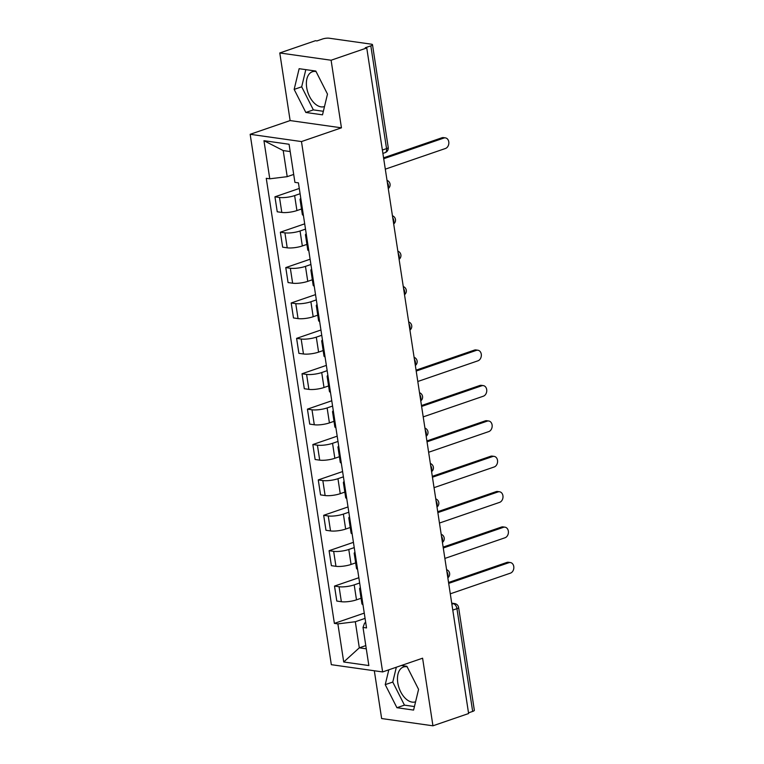 <?xml version="1.0" encoding="UTF-8"?>
<svg xmlns="http://www.w3.org/2000/svg" width="764" height="764" viewBox="0 0 764 764"><rect width="100%" height="100%" fill="white"/><g stroke="black" fill="none" stroke-linecap="round" stroke-linejoin="round"><path stroke-width="1.15" d="M324.509 106.521A18.412 10.973 71 0 1 324.337 106.578A18.412 10.973 71 0 1 306.679 87.516A18.412 10.973 71 0 1 312.371 71.759A18.412 10.973 71 0 1 316.057 71.549M415.597 701.772A18.412 10.973 71 0 1 415.425 701.829A18.412 10.973 71 0 1 397.767 682.768A18.412 10.973 71 0 1 403.449 667.01A18.412 10.973 71 0 1 407.145 666.8M374.322 670.763L381.637 718.542L432.94 725.8L468.609 713.538L366.758 47.97L331.099 60.232L279.786 52.964L290.129 120.569L250.162 134.302L331.328 664.68L382.63 671.938L301.474 141.569L341.441 127.827L331.099 60.232M279.786 52.964L315.456 40.702L316.955 40.922L322.503 39.012A4.718 1.098 -8.7 0 1 329.083 38.2L371.419 44.188A4.718 1.098 -8.7 0 1 372.498 44.713L388.227 147.471A4.718 1.098 171.3 0 1 386.546 148.608L370.827 45.85A4.718 1.098 -8.7 0 0 372.498 44.713M432.94 725.8L422.597 658.196L382.63 671.938M452.775 610.092L456.948 608.66A4.718 1.098 171.3 0 0 458.62 607.523L474.348 710.281A4.718 1.098 171.3 0 1 472.668 711.418L456.948 608.66A4.718 2.817 -109 0 0 453.262 603.694L451.772 603.484M468.504 712.85L472.668 711.418M370.827 45.85L365.268 47.76L366.758 47.97M300.09 193.722L294.637 195.603A10.858 2.54 171.3 0 1 279.509 197.456L274.944 196.816L277.236 211.79L281.801 212.43A10.858 2.54 -8.7 0 0 296.919 210.568L301.503 209.002M301.111 200.397A10.858 2.54 171.3 0 1 300.051 199.528A10.858 2.54 171.3 0 1 300.806 198.392M299.278 188.45L274.944 196.816M300.051 199.528L302.343 214.503A10.858 2.54 -8.7 0 0 303.403 215.372M305.504 229.114L300.051 230.986A10.858 2.54 171.3 0 1 284.924 232.848L280.359 232.199L282.651 247.173L287.216 247.822A10.858 2.54 -8.7 0 0 302.334 245.96L306.918 244.385M306.526 235.78A10.858 2.54 171.3 0 1 305.466 234.92A10.858 2.54 171.3 0 1 306.221 233.774M304.693 223.833L280.359 232.199M305.466 234.92L307.758 249.885A10.858 2.54 -8.7 0 0 308.818 250.754M310.919 264.497L305.466 266.378A10.858 2.54 171.3 0 1 290.339 268.24L285.774 267.591L288.066 282.565L292.631 283.205A10.858 2.54 -8.7 0 0 307.758 281.353L312.333 279.777M311.941 271.172A10.858 2.54 171.3 0 1 310.891 270.303A10.858 2.54 171.3 0 1 311.636 269.167M310.108 259.225L285.774 267.591M310.891 270.303L313.173 285.278A10.858 2.54 -8.7 0 0 314.233 286.147M316.334 299.889L310.881 301.761A10.858 2.54 171.3 0 1 295.754 303.623L291.189 302.983L293.481 317.948L298.046 318.598A10.858 2.54 -8.7 0 0 313.173 316.735L317.748 315.16M317.356 306.565A10.858 2.54 171.3 0 1 316.306 305.695A10.858 2.54 171.3 0 1 317.05 304.549M315.522 294.618L291.189 302.983M316.306 305.695L318.588 320.67A10.858 2.54 -8.7 0 0 319.648 321.529M321.749 335.281L316.296 337.153A10.858 2.54 171.3 0 1 301.169 339.015L296.604 338.366L298.896 353.34L303.461 353.98A10.858 2.54 -8.7 0 0 318.588 352.128L323.162 350.552M322.771 341.947A10.858 2.54 171.3 0 1 321.72 341.078A10.858 2.54 171.3 0 1 322.465 339.942M320.937 330L296.604 338.366M321.72 341.078L324.003 356.053A10.858 2.54 -8.7 0 0 325.063 356.922M327.164 370.664L321.711 372.546A10.858 2.54 171.3 0 1 306.584 374.398L302.019 373.758L304.311 388.723L308.876 389.373A10.858 2.54 -8.7 0 0 324.003 387.51L328.577 385.935M328.186 377.34A10.858 2.54 171.3 0 1 327.135 376.471A10.858 2.54 171.3 0 1 327.88 375.325M326.352 365.393L302.019 373.758M327.135 376.471L329.427 391.445A10.858 2.54 -8.7 0 0 330.478 392.304M332.579 406.056L327.126 407.928A10.858 2.54 171.3 0 1 311.998 409.791L307.434 409.141L309.726 424.115L314.291 424.765A10.858 2.54 -8.7 0 0 329.418 422.903L333.992 421.327M333.601 412.722A10.858 2.54 171.3 0 1 332.55 411.863A10.858 2.54 171.3 0 1 333.295 410.717M331.767 400.775L307.434 409.141M332.55 411.863L334.842 426.828A10.858 2.54 -8.7 0 0 335.893 427.697M337.994 441.439L332.541 443.321A10.858 2.54 171.3 0 1 317.413 445.173L312.848 444.533L315.14 459.508L319.705 460.148A10.858 2.54 -8.7 0 0 334.833 458.285L339.407 456.719M339.015 448.115A10.858 2.54 171.3 0 1 337.965 447.246A10.858 2.54 171.3 0 1 338.71 446.109M337.182 436.168L312.848 444.533M337.965 447.246L340.257 462.22A10.858 2.54 -8.7 0 0 341.307 463.089M343.408 476.832L337.955 478.703A10.858 2.54 171.3 0 1 322.828 480.566L318.263 479.916L320.555 494.891L325.12 495.54A10.858 2.54 -8.7 0 0 340.247 493.678L344.822 492.102M344.43 483.497A10.858 2.54 171.3 0 1 343.38 482.638A10.858 2.54 171.3 0 1 344.125 481.492M342.606 471.56L318.263 479.916M343.38 482.638L345.672 497.603A10.858 2.54 -8.7 0 0 346.722 498.472M348.823 512.224L343.37 514.096A10.858 2.54 171.3 0 1 328.243 515.958L323.678 515.308L325.97 530.283L330.535 530.923A10.858 2.54 -8.7 0 0 345.662 529.07L350.237 527.494M349.845 518.89A10.858 2.54 171.3 0 1 348.795 518.021A10.858 2.54 171.3 0 1 349.54 516.884M348.021 506.943L323.678 515.308M348.795 518.021L351.087 532.995A10.858 2.54 -8.7 0 0 352.137 533.864M354.238 547.607L348.785 549.478A10.858 2.54 171.3 0 1 333.658 551.341L329.093 550.701L331.385 565.666L335.95 566.315A10.858 2.54 -8.7 0 0 351.077 564.453L355.652 562.877M355.26 554.282A10.858 2.54 171.3 0 1 354.209 553.413A10.858 2.54 171.3 0 1 354.954 552.267M353.436 542.335L329.093 550.701M354.209 553.413L356.502 568.387A10.858 2.54 -8.7 0 0 357.552 569.247M359.653 582.999L354.2 584.871A10.858 2.54 171.3 0 1 339.073 586.733L334.508 586.084L336.8 601.058L341.365 601.707A10.858 2.54 -8.7 0 0 356.492 599.845L361.076 598.269M360.675 589.665A10.858 2.54 171.3 0 1 359.624 588.796A10.858 2.54 171.3 0 1 360.369 587.659M358.851 577.718L334.508 586.084M359.624 588.796L361.916 603.77A10.858 2.54 -8.7 0 0 362.967 604.639M290.196 151.558L283.215 150.575L287.207 176.665L293.701 174.431M287.207 176.665L269.778 178.805L263.952 140.691L289.078 144.253L294.914 182.367L298.428 182.863L366.529 627.932L363.015 627.435L368.85 665.549L343.714 661.987L337.889 623.882L355.317 621.734L359.309 647.824L366.29 648.817M269.778 178.805L266.264 178.308L334.374 623.386L337.889 623.882M250.162 134.302L301.474 141.569M290.129 120.569L341.441 127.827M322.503 114.829L327.489 94.115L315.809 71.052L299.135 68.693L294.159 89.398L305.839 112.47L322.503 114.829M388.809 669.818L385.237 684.649L396.927 707.722L413.591 710.081L418.577 689.367L406.897 666.294L401.329 665.511M365.794 645.599L359.309 647.824L343.714 661.987M365.068 618.382L355.317 621.734M363.015 627.435L364.59 623.052L365.727 622.66M364.266 613.11L334.374 623.386M263.952 140.691L283.215 150.575M305.82 69.629L301.684 86.809L313.364 109.882L323.353 111.296M313.364 109.882L305.839 112.47M301.684 86.809L294.159 89.398M396.335 667.23L392.772 682.061L404.452 705.134L414.441 706.547M404.452 705.134L396.927 707.722M392.772 682.061L385.237 684.649M383.576 157.833L441.907 137.778A5.424 4.173 -81.9 0 1 443.473 137.615L445.412 137.892A5.424 4.173 98.1 0 0 443.855 138.055L383.709 158.721M385.304 169.159L445.45 148.483A5.424 4.173 98.1 0 0 448.85 142.849A5.424 4.173 98.1 0 0 445.412 137.892M416.065 370.158L474.406 350.103A5.424 4.173 -81.9 0 1 475.962 349.95L477.911 350.227A5.424 4.173 98.1 0 0 476.344 350.38L416.199 371.056M417.803 381.494L477.939 360.818A5.424 4.173 98.1 0 0 481.349 355.174A5.424 4.173 98.1 0 0 477.911 350.227M421.48 405.55L479.821 385.495A5.424 4.173 -81.9 0 1 481.377 385.333L483.325 385.61A5.424 4.173 98.1 0 0 481.759 385.772L421.613 406.438M423.218 416.877L483.354 396.201A5.424 4.173 98.1 0 0 486.763 390.566A5.424 4.173 98.1 0 0 483.325 385.61M426.895 440.933L485.236 420.878A5.424 4.173 -81.9 0 1 486.792 420.725L488.74 421.002A5.424 4.173 98.1 0 0 487.174 421.155L427.028 441.831M428.633 452.269L488.779 431.593A5.424 4.173 98.1 0 0 492.178 425.949A5.424 4.173 98.1 0 0 488.74 421.002M432.309 476.325L490.65 456.27A5.424 4.173 -81.9 0 1 492.207 456.118L494.155 456.385A5.424 4.173 98.1 0 0 492.589 456.547L432.443 477.223M434.047 487.652L494.193 466.976A5.424 4.173 98.1 0 0 497.593 461.341A5.424 4.173 98.1 0 0 494.155 456.385M437.724 511.708L496.065 491.663A5.424 4.173 -81.9 0 1 497.622 491.5L499.57 491.777A5.424 4.173 98.1 0 0 498.004 491.93L437.858 512.606M439.462 523.044L499.608 502.368A5.424 4.173 98.1 0 0 503.008 496.724A5.424 4.173 98.1 0 0 499.57 491.777M443.139 547.1L501.48 527.045A5.424 4.173 -81.9 0 1 503.037 526.893L504.985 527.17A5.424 4.173 98.1 0 0 503.419 527.322L443.282 547.998M444.877 558.427L505.023 537.76A5.424 4.173 98.1 0 0 508.423 532.116A5.424 4.173 98.1 0 0 504.985 527.17M448.554 582.483L506.895 562.438A5.424 4.173 -81.9 0 1 508.452 562.275L510.4 562.552A5.424 4.173 98.1 0 0 508.834 562.715L448.697 583.381M450.292 593.819L510.438 573.143A5.424 4.173 98.1 0 0 513.838 567.509A5.424 4.173 98.1 0 0 510.4 562.552M447.742 577.192A4.718 2.817 -109 0 0 447.943 574.499A4.718 2.817 -109 0 0 446.892 571.634M442.327 541.8A4.718 2.817 -109 0 0 442.528 539.117A4.718 2.817 -109 0 0 441.477 536.252M436.912 506.408A4.718 2.817 -109 0 0 437.113 503.724A4.718 2.817 -109 0 0 436.063 500.859M431.498 471.025A4.718 2.817 -109 0 0 431.698 468.332A4.718 2.817 -109 0 0 430.648 465.467M426.083 435.633A4.718 2.817 -109 0 0 426.283 432.949A4.718 2.817 -109 0 0 425.233 430.084M420.668 400.25A4.718 2.817 -109 0 0 420.868 397.557A4.718 2.817 -109 0 0 419.818 394.692M415.253 364.858A4.718 2.817 -109 0 0 415.454 362.174A4.718 2.817 -109 0 0 414.403 359.309M409.838 329.475A4.718 2.817 -109 0 0 410.039 326.782A4.718 2.817 -109 0 0 408.988 323.917M404.423 294.083A4.718 2.817 -109 0 0 404.624 291.399A4.718 2.817 -109 0 0 403.573 288.534M399.009 258.69A4.718 2.817 -109 0 0 399.209 256.007A4.718 2.817 -109 0 0 398.159 253.142M393.594 223.308A4.718 2.817 -109 0 0 393.794 220.615A4.718 2.817 -109 0 0 392.744 217.75M388.179 187.915A4.718 2.817 -109 0 0 388.379 185.232A4.718 2.817 -109 0 0 387.329 182.367M451.877 604.171L453.262 603.694A4.718 3.629 98.1 0 1 454.618 603.56L451.715 603.149M356.492 599.845L354.2 584.871M351.077 564.453L348.785 549.478M345.662 529.07L343.37 514.096M340.247 493.678L337.955 478.703M334.833 458.285L332.541 443.321M329.418 422.903L327.126 407.928M324.003 387.51L321.711 372.546M318.588 352.128L316.296 337.153M313.173 316.735L310.881 301.761M307.758 281.353L305.466 266.378M302.334 245.96L300.051 230.986M296.919 210.568L294.637 195.603M335.95 566.315L333.658 551.341M330.535 530.923L328.243 515.958M325.12 495.54L322.828 480.566M319.705 460.148L317.413 445.173M314.291 424.765L311.998 409.791M308.876 389.373L306.584 374.398M303.461 353.98L301.169 339.015M298.046 318.598L295.754 303.623M292.631 283.205L290.339 268.24M287.216 247.822L284.924 232.848M281.801 212.43L279.509 197.456M341.365 601.707L339.073 586.733M382.898 153.402L385.094 152.647A4.718 2.817 -109 0 0 386.546 148.608L382.382 150.04M443.855 138.055L441.907 137.778M476.344 350.38L474.406 350.103M481.759 385.772L479.821 385.495M487.174 421.155L485.236 420.878M492.589 456.547L490.65 456.27M498.004 491.93L496.065 491.663M503.419 527.322L501.48 527.045M508.834 562.715L506.895 562.438M388.274 188.546A4.718 4.718 0 0 0 387.023 180.38M393.689 223.928A4.718 4.718 0 0 0 392.438 215.763M399.104 259.321A4.718 4.718 0 0 0 397.853 251.155M404.519 294.703A4.718 4.718 0 0 0 403.268 286.548M409.934 330.096A4.718 4.718 0 0 0 408.683 321.93M415.349 365.478A4.718 4.718 0 0 0 414.098 357.323M420.763 400.871A4.718 4.718 0 0 0 419.512 392.706M426.178 436.263A4.718 4.718 0 0 0 424.927 428.098M431.593 471.646A4.718 4.718 0 0 0 430.342 463.481M437.008 507.038A4.718 4.718 0 0 0 435.757 498.873M442.423 542.421A4.718 4.718 0 0 0 441.172 534.265M447.838 577.813A4.718 4.718 0 0 0 446.587 569.648M458.62 607.523A4.718 4.718 0 0 0 454.618 603.56M385.094 152.647A4.718 4.718 0 0 0 388.227 147.471"/></g></svg>
